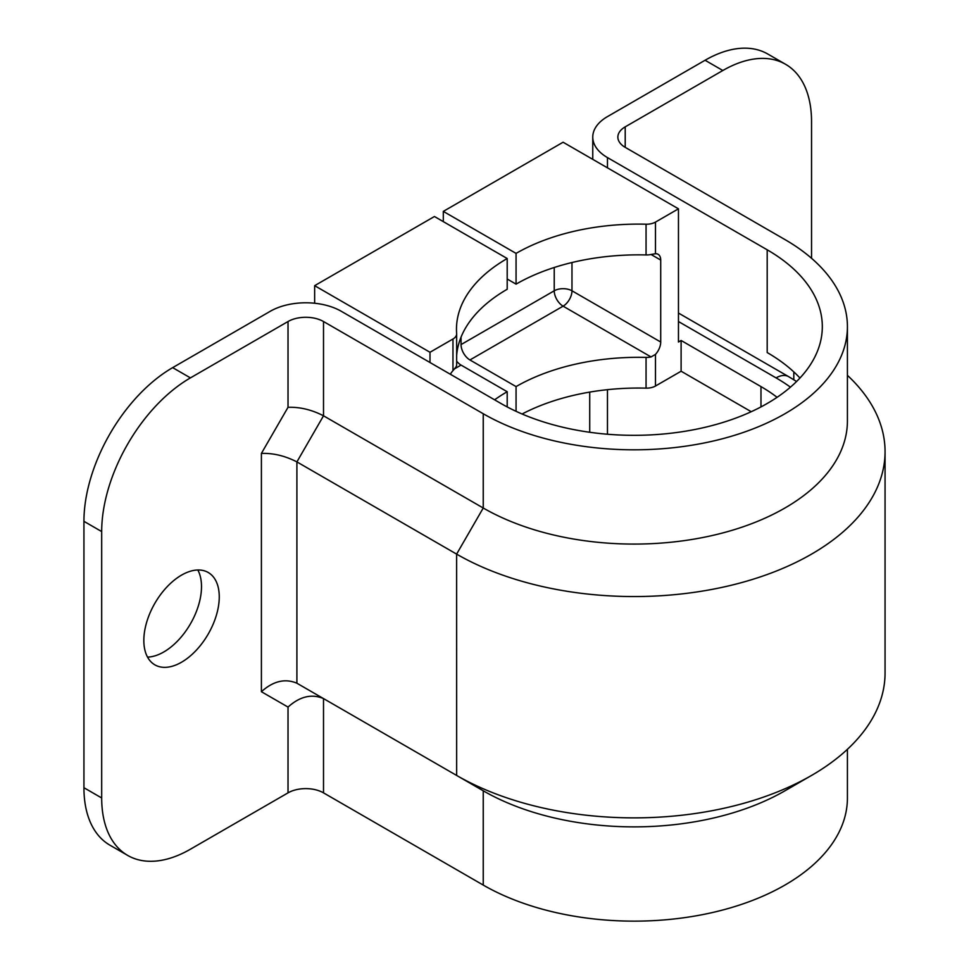 <?xml version="1.0" encoding="UTF-8"?>
<svg xmlns="http://www.w3.org/2000/svg" width="969" height="969" viewBox="0 0 969 969"><rect width="100%" height="100%" fill="white"/><g stroke="black" fill="none" stroke-linecap="round" stroke-linejoin="round"><path stroke-width="1.45" d="M197.821 569.99A53.331 30.79 -60 0 1 201.504 586.645A53.331 30.79 -60 0 1 147.518 657.103M219.26 596.892A53.331 30.79 -60 0 1 195.98 650.562A53.331 30.79 -60 0 1 154.87 664.855A53.331 30.79 -60 0 1 143.836 640.436A53.331 30.79 -60 0 1 167.116 586.766A53.331 30.79 -60 0 1 208.214 572.485A53.331 30.79 -60 0 1 219.26 596.892M288.023 792.86L288.023 707.079C299.857 696.432 311.691 693.598 323.513 698.588L323.513 792.86A25.097 14.487 0 0 0 288.023 792.86L190.421 849.207A125.485 72.457 -60 0 1 127.678 855.421L109.921 845.174A125.485 72.457 -60 0 1 83.94 787.724L83.94 521.334A125.485 72.457 -60 0 1 172.664 367.639L270.278 311.279A50.194 28.985 0 0 1 341.27 311.279L500.985 403.504A188.228 108.673 180 0 0 706.122 427.05A188.228 108.673 180 0 0 822.318 326.65A188.228 108.673 180 0 0 767.194 249.808L767.194 352.559A188.228 108.673 180 0 1 799.958 378.031M288.023 707.079L261.4 691.709C273.234 681.062 285.068 678.227 296.902 683.218L483.24 790.801L483.24 885.072L323.513 792.86M261.4 691.709L261.4 453.419C273.234 453.007 285.068 455.83 296.902 461.898L296.902 683.218L483.24 790.801A213.337 123.16 180 0 0 784.938 790.801L811.562 775.43A250.983 144.902 180 0 1 456.617 775.43L483.24 790.801M261.4 453.419L288.023 407.307C299.857 406.895 311.691 409.73 323.513 415.798L296.902 461.898L456.617 554.111L456.653 775.454M127.678 855.421A125.485 72.457 -60 0 1 101.684 797.971L101.684 531.569A125.485 72.457 -60 0 1 190.421 377.886L288.023 321.526A25.097 14.487 180 0 1 323.513 321.526L323.513 415.798L483.24 508.01L456.617 554.111A250.983 144.902 180 0 0 730.129 585.53A250.983 144.902 180 0 0 885.06 451.651L885.06 672.971A250.983 144.902 180 0 1 811.562 775.43M323.513 321.526L483.24 413.739L483.24 508.01A213.337 123.16 180 0 0 715.728 534.706A213.337 123.16 180 0 0 847.415 420.921L847.415 326.65A213.337 123.16 180 0 1 715.728 440.447A213.337 123.16 180 0 1 483.24 413.739M625.211 147.349A25.097 14.487 180 0 1 617.859 137.101A25.097 14.487 180 0 1 625.211 126.854L625.211 147.349L784.938 239.561A213.337 123.16 180 0 1 847.415 326.65M847.415 749.303L847.415 797.971A213.337 123.16 180 0 1 715.728 911.768A213.337 123.16 180 0 1 483.24 885.072M847.415 375.33A250.983 144.902 180 0 1 885.06 451.651M767.194 249.808L607.466 157.596A50.194 28.985 0 0 1 592.762 137.101A50.194 28.985 0 0 1 607.466 116.607L705.069 60.26A125.485 72.457 -60 0 1 767.823 54.046L785.568 64.281A125.485 72.457 -60 0 1 811.55 121.731L811.55 258.299M625.211 126.854L722.826 70.507A125.485 72.457 -60 0 1 785.568 64.281M456.653 361.183A12.549 7.243 -120 0 0 461.05 365.083L454.606 368.801M507.199 406.919L507.199 391.718L461.05 365.083M314.646 285.673L429.994 352.268L452.971 339.005A12.549 7.243 0 0 0 456.653 333.881A12.549 7.243 0 0 0 456.641 333.566A173.172 99.977 180 0 1 456.472 329.218A173.172 99.977 180 0 1 507.199 258.517L434.439 216.511L314.646 285.673L314.646 303.249M507.199 258.517L507.199 289.259A173.172 99.977 0 0 0 456.653 355.453M450.343 374.264A12.549 7.243 -60 0 1 452.971 370.642L455.842 367.19A12.549 7.243 180 0 0 456.653 364.623A12.549 7.243 180 0 0 456.641 364.308M429.994 352.268L429.994 362.515M507.199 391.718A173.172 99.977 0 0 0 494.614 399.822M516.065 411.316L516.065 386.595A173.172 99.977 180 0 1 646.057 357.404A12.549 7.243 -0 0 0 651.047 356.943L563.098 306.168L469.929 359.959L516.065 386.595M469.929 359.959A12.549 7.243 60 0 1 461.05 344.589L554.232 290.797L554.232 267.492M461.05 337.115L461.05 344.589M507.199 279.011L516.065 284.135L516.065 253.393L443.305 211.387L563.098 142.225L678.457 208.82L655.48 222.095A12.549 7.243 180 0 1 646.057 224.202A173.172 99.977 -0 0 0 516.065 253.393M443.305 221.635L443.305 211.387M751.241 411.716L681.11 371.224L655.48 386.025A12.549 7.243 180 0 1 646.057 388.145A173.172 99.977 -0 0 0 522.109 414.005M516.065 284.135A173.172 99.977 180 0 1 646.057 254.944A12.549 7.243 -0 0 0 651.047 254.484L655.48 253.733A12.549 7.243 -60 0 1 658.108 254.314A12.549 7.243 -60 0 1 660.713 260.055L660.713 342.021A12.549 7.243 -60 0 1 655.48 354.388L651.047 356.943M777.09 397.326A173.172 99.977 -0 0 0 760.98 386.595L681.11 340.482L678.457 342.021L678.457 208.82M681.11 371.224L681.11 340.482M296.902 683.218L323.513 698.588M190.421 377.886L172.664 367.639M722.826 70.507L705.069 60.26M288.023 407.307L288.023 321.526M101.684 531.569L83.94 521.334M101.684 797.971L83.94 787.724M607.466 157.596L607.466 167.843M793.805 371.902L793.805 379.751M452.971 339.005L452.971 370.642M646.057 388.145L646.057 357.404M655.48 386.025L655.48 354.388M760.98 406.919L760.98 386.595M655.48 253.733L655.48 222.095M646.057 254.944L646.057 224.202M790.438 387.164A194.503 112.295 -0 0 0 776.06 377.886L678.457 321.526M607.466 389.671L607.466 434.233M589.721 392.106L589.721 432.271M571.976 262.526L571.976 290.797L660.713 342.021M660.713 260.055L651.047 254.484M776.06 377.886A25.097 14.487 -60 0 1 788.609 376.638L796.591 381.495M563.098 306.168A12.549 7.243 120 0 0 571.976 290.797A12.549 7.243 180 0 0 554.232 290.797A12.549 7.243 -120 0 0 563.098 306.168M592.762 137.101L592.762 159.352M456.653 333.881L456.653 364.623M678.457 313.048L788.609 376.638"/></g></svg>
